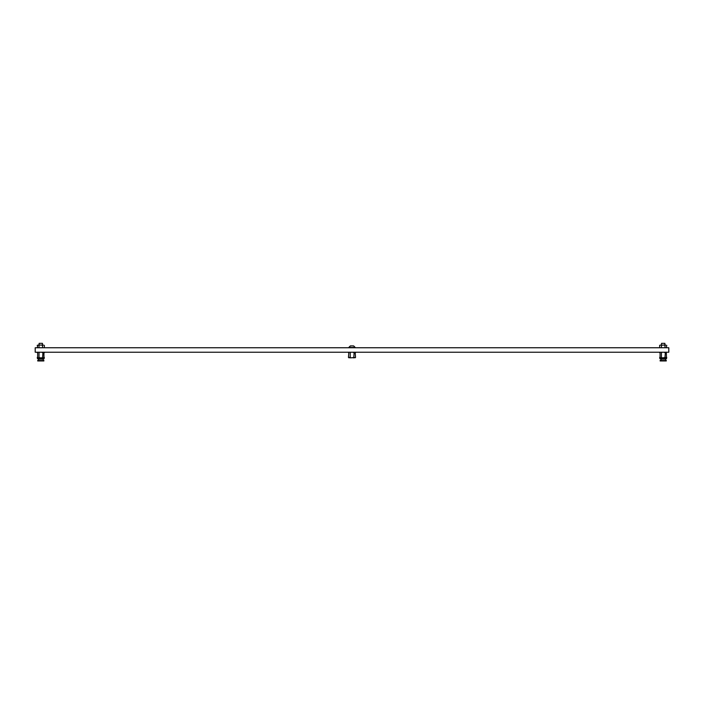 <?xml version="1.0" encoding="UTF-8"?>
<svg xmlns="http://www.w3.org/2000/svg" width="704" height="704" viewBox="0 0 704 704"><rect width="100%" height="100%" fill="white"/><g stroke="black" fill="none" stroke-linecap="round" stroke-linejoin="round"><path stroke-width="1.06" d="M35.2 347.75L668.8 347.75L668.8 352.22L35.2 352.22L35.2 347.75M351.058 352.22L350.222 352.669L350.222 357.377L351.058 357.817L355.555 357.377L355.133 352.22M354.2 352.22L353.778 357.377M353.778 352.669L352.942 352.22M348.867 352.22L348.445 357.377L350.222 357.377M350.222 352.669L349.8 352.22M351.058 357.817L349.8 357.817M348.867 357.817L348.445 357.377M355.555 357.377L355.133 357.817M354.2 357.817L352.942 357.817M44.352 357.377L43.93 357.817L43.93 352.22M39.855 352.22L39.019 352.669L39.019 357.377L39.855 357.817M37.664 352.22L37.673 358.714L40.295 358.714L40.295 357.817L43.921 357.817L43.921 358.714L43.71 357.817L43.138 357.817L43.076 358.714L43.076 357.817M41.738 357.817L42.997 357.817M42.997 352.22L42.574 357.377M42.574 352.669L41.738 352.22M37.884 358.714L37.242 357.377M38.465 358.714L38.465 357.817L40.515 357.817L40.295 358.714M38.606 357.817L39.019 357.377M39.019 352.669L38.606 352.22M662.262 352.22L661.426 352.669L661.426 357.377L662.262 357.817M660.07 352.22L660.079 358.714L662.702 358.714L662.702 357.817L666.758 357.377L666.327 358.714L666.116 357.817L665.535 357.817L665.482 358.714L665.482 357.817M664.145 357.817L665.394 357.817M665.394 352.22L664.981 357.377M664.981 352.669L664.145 352.22M666.336 352.22L666.424 357.817M660.29 358.714L659.648 357.377M660.862 358.714L660.862 357.817L662.922 357.817L662.702 358.714M661.003 357.817L661.426 357.377M661.426 352.669L661.003 352.22M44.15 357.817L44.15 358.714L43.93 357.817M37.673 358.714L37.664 357.817M39.811 358.714L39.811 357.817M38.905 358.714L38.905 357.817L39.345 358.714M38.518 358.714L38.518 357.817M43.076 358.714L42.689 357.817L41.782 358.714L41.782 357.817M41.782 358.714L41.298 357.817L40.515 358.714M43.71 358.714L43.138 358.714M42.689 358.714L42.249 358.714M666.556 357.817L666.556 358.714L666.336 357.817M660.079 358.714L660.07 357.817M662.218 358.714L662.218 357.817M661.311 358.714L661.311 357.817L661.751 358.714M660.924 358.714L660.924 357.817M665.482 358.714L665.095 357.817L664.189 358.714L664.189 357.817M664.189 358.714L663.705 357.817L662.922 358.714M666.116 358.714L665.535 358.714M665.095 358.714L664.655 358.714M42.478 359.11L39.116 359.11L37.717 360.51L43.877 360.51L42.478 358.714M39.116 343.35L42.478 343.35L39.116 343.35L39.116 345.057M43.877 360.51L43.877 360.958L37.717 360.958L37.717 360.51M664.884 359.11L661.522 359.11L660.123 360.51L666.283 360.51L664.884 358.714M661.522 343.35L664.884 343.35L661.522 343.35L661.522 345.057M666.283 360.51L666.283 360.958L660.123 360.958L660.123 360.51M37.717 347.75L37.242 345.33L40.682 345.057L38.192 345.057M40.911 347.75L43.402 347.75M38.192 347.75L40.682 347.75M37.242 347.477L38.078 347.75M42.574 345.33L40.911 345.057L43.402 345.057L42.574 345.33L42.574 347.477M37.242 345.33L38.078 345.057M44.352 347.477L44.352 345.33M39.019 347.477L39.019 345.33M663.318 347.75L665.808 347.75M660.598 347.75L663.089 347.75M664.981 345.33L663.318 345.057L665.808 345.057L664.981 345.33L664.981 347.477M661.426 345.33L663.089 345.057L661.426 345.33L661.426 347.477M659.648 347.477L659.648 345.33L660.598 345.057M659.648 345.33L660.475 345.057M666.283 347.75L666.758 345.33M666.758 347.477L665.922 347.75M353.329 345.902L350.354 345.902L348.806 347.75M355.194 347.75L353.646 345.902L355.194 347.442L348.806 347.442L350.354 345.902M351.912 345.902L351.287 345.902M352.722 345.902L353.188 345.902M355.221 352.22L355.555 352.669M348.779 352.22L348.445 352.669M44.018 352.22L44.352 352.669L44.018 352.22M37.576 352.22L37.242 352.669M659.982 352.22L659.648 352.669M37.435 358.714L37.435 357.817M659.842 358.714L659.842 357.817M42.478 343.35L42.478 345.057M664.884 343.35L664.884 345.057"/></g></svg>

